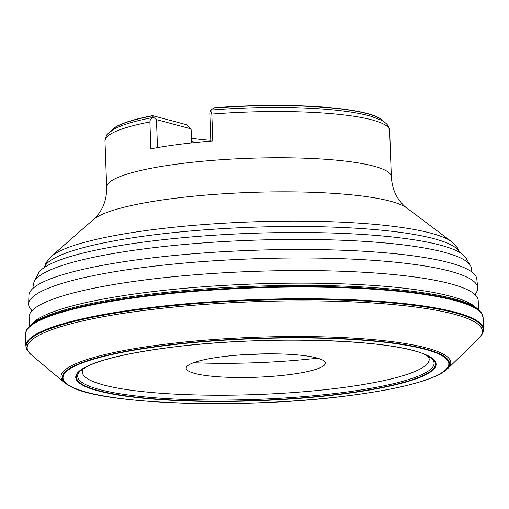 <?xml version="1.0" encoding="UTF-8"?>
<svg xmlns="http://www.w3.org/2000/svg" width="509" height="509" viewBox="0 0 509 509"><rect width="100%" height="100%" fill="white"/><g stroke="black" fill="none" stroke-linecap="round" stroke-linejoin="round"><path stroke-width="0.76" d="M475.298 293.82A224.698 37.392 177.9 0 0 477.709 287.566L476.799 278.977A224.106 37.291 177.9 0 0 455.536 264.508A224.106 37.291 177.9 0 0 144.95 258.769A224.106 37.291 177.9 0 0 49.074 279.409A224.106 37.291 177.9 0 0 28.918 295.398L28.644 304.032A224.698 37.392 177.9 0 0 31.507 310.089M478.536 309.688L478.206 300.571A224.698 37.392 177.9 0 0 474.452 294.119A224.698 37.392 177.9 0 0 145.44 279.88A224.698 37.392 177.9 0 0 32.372 310.331A224.698 37.392 177.9 0 0 29.102 317.037L29.439 326.154M439.292 374.42L447.646 368.701A195.036 32.455 177.9 0 0 447.786 368.567A195.036 32.455 177.9 0 0 369.445 339.287A195.036 32.455 177.9 0 0 161.964 344.618A195.036 32.455 177.9 0 0 64.42 382.628A195.036 32.455 177.9 0 0 64.567 382.749L73.321 387.839M438.663 374.745A193.738 32.239 177.9 0 0 440.419 373.81A193.738 32.239 177.9 0 0 378.868 341.304A193.738 32.239 177.9 0 0 162.619 345.662A193.738 32.239 177.9 0 0 72.151 387.311A193.738 32.239 177.9 0 0 73.97 388.119M348.888 395.62A193.032 32.118 177.9 0 0 424.951 349.257A193.032 32.118 177.9 0 0 162.969 345.923A193.032 32.118 177.9 0 0 86.899 392.286A193.032 32.118 177.9 0 0 348.888 395.62M342.411 393.724A179.601 29.885 177.9 0 0 424.926 354.512A179.601 29.885 177.9 0 0 423.914 354.086L430.989 357.98A178.303 29.668 177.9 0 1 341.755 392.668A178.303 29.668 177.9 0 1 152.21 397.561A178.303 29.668 177.9 0 1 80.39 370.832L87.166 366.435A179.601 29.885 177.9 0 0 86.186 366.932A179.601 29.885 177.9 0 0 140.35 397.605A179.601 29.885 177.9 0 0 342.411 393.724M83.438 368.51A173.556 28.879 177.9 0 0 159.05 393.113A173.556 28.879 177.9 0 0 339.318 388.017A173.556 28.879 177.9 0 0 427.789 355.88M26.614 329.921A228.802 38.073 177.9 0 1 144.072 295.926A228.802 38.073 177.9 0 1 481.629 313.239L477.938 309.167A227.835 37.914 177.9 0 0 477.658 308.931L474.483 306.342A224.698 37.392 177.9 0 0 145.905 292.465A224.698 37.392 177.9 0 0 33.238 322.521L30.26 325.34A227.835 37.914 177.9 0 0 29.993 325.588L26.614 329.921L25.45 334.438L25.876 346.114L27.365 350.523L31.132 354.671A227.79 37.901 177.9 0 0 31.157 354.697L64.42 382.628M477.658 308.931A227.835 37.914 177.9 0 0 144.499 294.857A227.835 37.914 177.9 0 0 30.26 325.34M317.61 358.164A147.056 24.47 -2.1 0 1 193.49 362.72M222.217 356.714A69.612 11.586 177.9 0 0 194.54 373.364A69.612 11.586 177.9 0 0 289.265 374.63A69.612 11.586 177.9 0 0 317.336 368.86A69.612 11.586 177.9 0 0 304.446 355.657A69.612 11.586 177.9 0 0 222.217 356.714M470.997 271.526L471.079 270.801A219.042 36.451 177.9 0 0 470.354 265.418L465.958 258.012A214.9 35.757 177.9 0 0 377.525 235.552A214.9 35.757 177.9 0 0 148.704 241.419A214.9 35.757 177.9 0 0 124.75 244.823A214.9 35.757 177.9 0 0 38.2 273.696L34.358 281.407A219.042 36.451 177.9 0 0 34.027 286.828L34.167 287.54M470.354 265.418A219.042 36.451 177.9 0 0 146.993 248.507A219.042 36.451 177.9 0 0 34.358 281.407M477.709 287.566A224.698 37.392 177.9 0 0 144.982 267.301A224.698 37.392 177.9 0 0 28.644 304.032M191.569 141.451A66.673 11.096 177.9 0 0 196.614 142.386M211.827 114.08A142.431 23.7 177.9 0 1 389.646 130.565C389.525 126.41 386.554 122.854 380.726 119.908L370.431 116.103C359.99 113.189 345.993 110.981 328.451 109.48A138.531 23.051 177.9 0 0 211.044 110.065L210.586 110.16L211.827 114.08L212.813 140.942A142.431 23.7 177.9 0 0 179.702 144.308A142.431 23.7 177.9 0 0 150.88 148.825L149.9 121.963C150.047 119.628 151.224 118.113 153.432 117.439L152.458 115.613L186.396 124.686L191.11 128.885L156.473 119.628L153.597 117.375M245.72 354.557A139.485 23.21 177.9 0 0 264.915 353.857M383.582 121.791L381.406 119.469A137.137 22.822 -2.1 0 0 213.958 107.787L211.044 110.065M110.377 131.806L112.374 129.337A137.137 22.822 -2.1 0 1 152.458 115.613M210.809 140.287A71.336 11.872 -2.1 0 1 191.448 138.181M191.626 142.908L191.11 128.885M157.504 147.616L156.473 119.628M210.841 141.101L209.803 112.839L210.586 110.16M481.629 313.239L483.124 317.654A228.986 38.105 177.9 0 0 144.009 296.569A228.986 38.105 177.9 0 0 25.45 334.438M483.124 317.654L483.55 329.336A228.993 38.105 177.9 0 0 144.435 308.25A228.993 38.105 177.9 0 0 25.876 346.114M483.55 329.336L482.392 333.84A228.808 38.073 177.9 0 0 380.223 302.06A228.808 38.073 177.9 0 0 144.55 308.931A228.808 38.073 177.9 0 0 27.365 350.523M447.786 368.567L478.912 338.281A227.79 37.901 177.9 0 0 478.937 338.256A227.79 37.901 177.9 0 0 387.349 304.07A227.79 37.901 177.9 0 0 145.084 310.312A227.79 37.901 177.9 0 0 31.132 354.671M169.09 347.558A180.313 30.006 177.9 0 0 98.033 390.867A180.313 30.006 177.9 0 0 342.761 393.985A180.313 30.006 177.9 0 0 413.817 350.676A180.313 30.006 177.9 0 0 169.09 347.558M389.646 130.565L391.338 176.782A142.431 23.7 177.9 0 0 180.409 163.669A142.431 23.7 177.9 0 0 106.667 187.223C106.775 196.162 104.848 203.912 100.89 210.484C98.186 214.753 95.749 217.75 93.561 219.468L51.205 256.46L45.982 262.835L44.308 267.511M391.338 176.782C391.892 185.709 394.38 193.299 398.808 199.56C401.811 203.619 404.464 206.425 406.774 207.984A159.979 26.621 177.9 0 0 173.321 198.485A159.979 26.621 177.9 0 0 93.561 219.468M406.774 207.984L451.725 241.769A204.573 34.039 177.9 0 0 153.196 229.623A204.573 34.039 177.9 0 0 51.205 256.46M459.328 252.241A207.971 34.606 177.9 0 0 151.777 235.113A207.971 34.606 177.9 0 0 44.391 267.46M149.9 121.963A142.431 23.7 177.9 0 0 104.975 141.006L106.667 187.223M383.258 121.32A137.341 22.854 177.9 0 0 213.621 108.023M152.554 115.797A137.341 22.854 177.9 0 0 110.669 131.316M455.536 264.508L456.777 264.909M475.419 295.144L475.361 293.61M31.482 311.425L31.431 309.886M49.074 279.409L47.865 279.905M482.392 333.84L478.937 338.256M440.419 373.81C423.991 382.59 393.527 389.862 349.028 395.633C248.716 409.077 105.726 404.941 72.151 387.311M86.186 366.932C101.437 359.259 129.114 352.807 169.23 347.571C261.034 335.183 392.789 338.918 424.926 354.512M451.725 241.769L457.4 247.749L459.411 252.292M115.918 246.286L124.75 244.823M104.975 141.006C106.018 136.151 107.055 133.676 108.073 133.587L113.221 129.642C121.435 124.953 134.885 120.868 153.572 117.382M386.446 236.367L377.525 235.552"/></g></svg>
